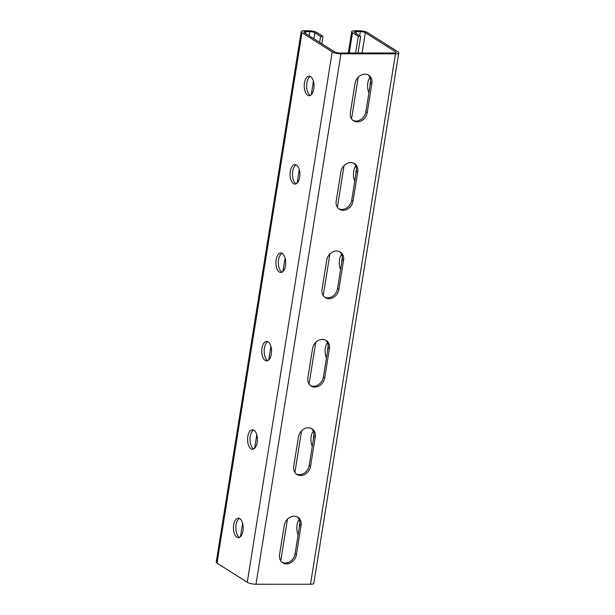 <?xml version="1.0" encoding="UTF-8"?>
<svg xmlns="http://www.w3.org/2000/svg" width="615" height="615" viewBox="0 0 615 615"><rect width="100%" height="100%" fill="white"/><g stroke="black" fill="none" stroke-linecap="round" stroke-linejoin="round"><path stroke-width="0.92" d="M321.822 43.757L323.006 36.377L317.225 32.718A6.496 1.699 9.1 0 0 308.499 30.75L304.494 30.75A6.496 1.699 9.1 0 0 301.189 31.696A6.496 1.699 9.1 0 0 301.988 32.718L332.208 51.86A6.496 1.699 9.1 0 0 340.933 53.828L395.468 53.836A6.496 1.699 9.1 0 0 398.766 52.89A6.496 1.699 9.1 0 0 397.974 51.868L367.747 32.726A6.496 1.699 9.1 0 0 359.022 30.758L355.016 30.758A6.496 1.699 9.1 0 0 351.711 31.703A6.496 1.699 9.1 0 0 352.51 32.726L358.291 36.385L355.631 52.99M240.457 536.718L242.618 523.219M254.618 448.312L256.778 434.82M268.778 359.913L270.938 346.414M282.938 271.507L285.099 258.016M297.099 183.109L299.259 169.617M311.252 94.702L313.419 81.211M319.639 42.373L320.6 36.377L314.819 32.718A3.713 0.976 9.1 0 0 309.837 31.596L305.824 31.596A3.713 0.976 9.1 0 0 303.941 32.134A3.713 0.976 9.1 0 0 304.394 32.718L334.614 51.86A3.713 0.976 9.1 0 0 339.603 52.982L394.138 52.99A3.713 0.976 9.1 0 0 396.022 52.452A3.713 0.976 9.1 0 0 395.568 51.868L365.341 32.726A3.713 0.976 9.1 0 0 360.359 31.603L356.346 31.603A3.713 0.976 9.1 0 0 354.463 32.141A3.713 0.976 9.1 0 0 354.917 32.726L360.697 36.385L358.291 36.385M323.006 36.377L320.6 36.377M310.329 95.371A9.74 4.897 90 0 1 306.639 85.923A9.74 4.897 90 0 1 310.337 76.483M296.169 183.77A9.74 4.897 90 0 1 292.479 174.329A9.74 4.897 90 0 1 296.176 164.889M282.016 272.176A9.74 4.897 90 0 1 278.318 262.728A9.74 4.897 90 0 1 282.016 253.288M267.856 360.575A9.74 4.897 90 0 1 264.158 351.134A9.74 4.897 90 0 1 267.856 341.694M253.695 448.981A9.74 4.897 90 0 1 249.998 439.533A9.74 4.897 90 0 1 253.695 430.093M239.535 537.379A9.74 4.897 90 0 1 235.837 527.939A9.74 4.897 90 0 1 239.535 518.499M352.933 120.386A9.74 8.026 122.3 0 0 365.871 111.776L370.545 82.602A9.74 8.026 122.3 0 0 367.978 74.838M338.773 208.793A9.74 8.026 122.3 0 0 351.711 200.183L356.385 171.008A9.74 8.026 122.3 0 0 353.817 163.236M324.612 297.191A9.74 8.026 122.3 0 0 337.55 288.581L342.224 259.407A9.74 8.026 122.3 0 0 339.657 251.643M310.452 385.597A9.74 8.026 122.3 0 0 323.39 376.987L328.064 347.813A9.74 8.026 122.3 0 0 325.496 340.041M296.292 473.996A9.74 8.026 122.3 0 0 309.23 465.386L313.904 436.212A9.74 8.026 122.3 0 0 311.336 428.447M282.131 562.402A9.74 8.026 122.3 0 0 295.077 553.792L299.743 524.618A9.74 8.026 122.3 0 0 297.176 516.846M369.999 77.544A9.74 4.897 -90 0 0 367.816 82.979A9.74 4.897 -90 0 0 368.939 92.65M355.839 165.95A9.74 4.897 -90 0 0 353.656 171.385A9.74 4.897 -90 0 0 354.778 181.056M341.679 254.349A9.74 4.897 -90 0 0 339.495 259.784A9.74 4.897 -90 0 0 340.618 269.455M327.518 342.755A9.74 4.897 -90 0 0 325.343 348.19A9.74 4.897 -90 0 0 326.457 357.861M313.358 431.153A9.74 4.897 -90 0 0 311.182 436.589A9.74 4.897 -90 0 0 312.297 446.259M299.197 519.56A9.74 4.897 -90 0 0 297.022 524.995A9.74 4.897 -90 0 0 298.137 534.658M358.038 52.99L360.697 36.385M369.992 86.054A9.74 4.897 90 0 1 370.676 80.98M355.831 174.452A9.74 4.897 90 0 1 356.516 169.379M341.671 262.851A9.74 4.897 90 0 1 342.355 257.785M327.511 351.257A9.74 4.897 90 0 1 328.195 346.184M313.358 439.656A9.74 4.897 90 0 1 314.034 434.59M299.197 528.062A9.74 4.897 90 0 1 299.874 522.988M398.766 52.89L313.811 583.304A6.496 1.699 -170.9 0 1 310.506 584.25L255.978 584.242A6.496 1.699 -170.9 0 1 247.253 582.274L332.208 51.86M355.039 83.448L350.365 112.622A9.74 8.026 122.3 0 0 353.571 120.847A9.74 8.026 122.3 0 0 367.209 112.622L371.875 83.448A9.74 8.026 122.3 0 0 368.669 75.215A9.74 8.026 122.3 0 0 355.039 83.448M340.879 171.846L336.205 201.02A9.74 8.026 122.3 0 0 339.411 209.254A9.74 8.026 122.3 0 0 353.048 201.02L357.722 171.854A9.74 8.026 122.3 0 0 354.509 163.621A9.74 8.026 122.3 0 0 340.879 171.846M326.719 260.253L322.045 289.427A9.74 8.026 122.3 0 0 325.25 297.652A9.74 8.026 122.3 0 0 338.888 289.427L343.562 260.253A9.74 8.026 122.3 0 0 340.349 252.019A9.74 8.026 122.3 0 0 326.719 260.253M312.558 348.651L307.884 377.825A9.74 8.026 122.3 0 0 311.098 386.059A9.74 8.026 122.3 0 0 324.728 377.825L329.402 348.659A9.74 8.026 122.3 0 0 326.188 340.426A9.74 8.026 122.3 0 0 312.558 348.651M298.398 437.057L293.724 466.232A9.74 8.026 122.3 0 0 296.937 474.457A9.74 8.026 122.3 0 0 310.567 466.232L315.241 437.057A9.74 8.026 122.3 0 0 312.028 428.824A9.74 8.026 122.3 0 0 298.398 437.057M284.238 525.456L279.564 554.63A9.74 8.026 122.3 0 0 282.777 562.863A9.74 8.026 122.3 0 0 296.407 554.63L301.081 525.464A9.74 8.026 122.3 0 0 297.868 517.23A9.74 8.026 122.3 0 0 284.238 525.456M313.796 88.883A9.74 4.897 90 0 1 309.13 95.671A9.74 4.897 90 0 1 304.233 85.923A9.74 4.897 90 0 1 309.13 76.183A9.74 4.897 90 0 1 313.796 88.883M299.636 177.281A9.74 4.897 90 0 1 294.969 184.07A9.74 4.897 90 0 1 290.072 174.329A9.74 4.897 90 0 1 294.969 164.589A9.74 4.897 90 0 1 299.636 177.281M285.475 265.688A9.74 4.897 90 0 1 280.809 272.476A9.74 4.897 90 0 1 275.912 262.728A9.74 4.897 90 0 1 280.809 252.988A9.74 4.897 90 0 1 285.475 265.688M271.315 354.086A9.74 4.897 90 0 1 266.649 360.874A9.74 4.897 90 0 1 261.752 351.134A9.74 4.897 90 0 1 266.649 341.394A9.74 4.897 90 0 1 271.315 354.086M257.155 442.493A9.74 4.897 90 0 1 252.488 449.281A9.74 4.897 90 0 1 247.591 439.533A9.74 4.897 90 0 1 252.496 429.793A9.74 4.897 90 0 1 257.155 442.493M243.002 530.891A9.74 4.897 90 0 1 238.328 537.679A9.74 4.897 90 0 1 233.431 527.939A9.74 4.897 90 0 1 238.336 518.199A9.74 4.897 90 0 1 243.002 530.891M301.189 31.696L216.234 562.11A6.496 1.699 -170.9 0 0 217.026 563.132L247.253 582.274M313.858 38.714L314.819 32.718M309.168 35.747L309.837 31.596M305.532 33.441L305.824 31.596M395.407 52.867L395.568 51.868M280.748 560.865L287.42 519.221M294.908 472.458L301.581 430.823M309.068 384.06L315.741 342.417M323.229 295.661L329.894 254.018M337.389 207.255L344.054 165.62M351.549 118.856L358.214 77.213M362.097 52.99L365.341 32.726M359.69 35.747L360.359 31.603M356.054 33.448L356.346 31.603M349.266 52.99L352.51 32.726M310.506 584.25L395.468 53.836M255.978 584.242L340.933 53.828M217.026 563.132L301.988 32.718M299.743 524.618L301.081 525.464M295.077 553.792L296.407 554.63M313.904 436.212L315.241 437.057M309.23 465.386L310.567 466.232M328.064 347.813L329.402 348.659M323.39 376.987L324.728 377.825M342.224 259.407L343.562 260.253M337.55 288.581L338.888 289.427M356.385 171.008L357.722 171.854M351.711 200.183L353.048 201.02M370.545 82.602L371.875 83.448M365.871 111.776L367.209 112.622M348.305 52.99L351.711 31.703"/></g></svg>
